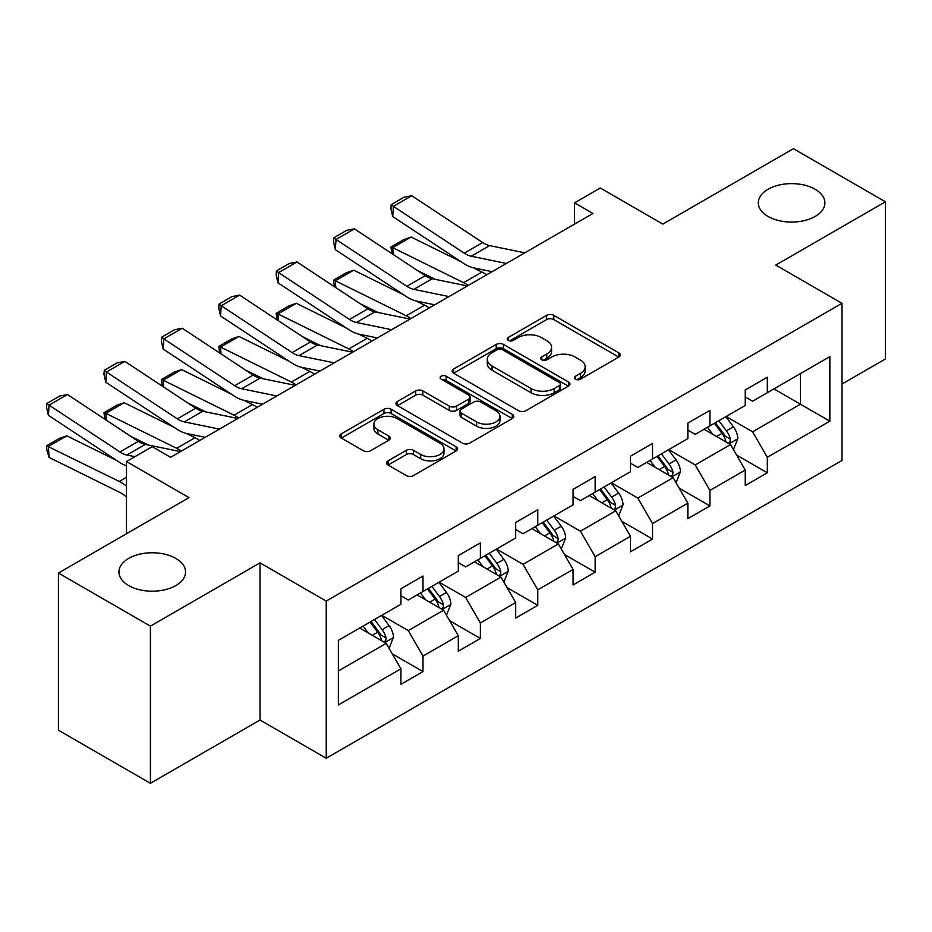 <?xml version="1.0" encoding="UTF-8"?>
<svg xmlns="http://www.w3.org/2000/svg" width="932" height="932" viewBox="0 0 932 932"><rect width="100%" height="100%" fill="white"/><g stroke="black" fill="none" stroke-linecap="round" stroke-linejoin="round"><path stroke-width="1.4" d="M575.394 379.196A3.577 2.062 0 0 0 580.45 379.196L618.813 357.049A5.103 2.947 0 0 0 620.304 354.964A5.103 2.947 0 0 0 618.813 352.878L553.818 315.354A5.103 2.947 0 0 0 546.595 315.354L508.231 337.5A3.577 2.062 0 0 0 507.183 338.957A3.577 2.062 0 0 0 508.231 340.413A3.577 2.062 0 0 0 513.287 340.413L518.25 337.547A16.345 9.437 0 0 1 541.352 337.547L546.769 340.681A16.345 9.437 0 0 1 551.558 347.345A16.345 9.437 0 0 1 546.769 354.02L541.807 356.886A3.577 2.062 0 0 0 540.758 358.342A3.577 2.062 0 0 0 541.807 359.81A3.577 2.062 0 0 0 546.863 359.81L551.826 356.944A16.345 9.437 0 0 1 574.939 356.944L580.356 360.067A16.345 9.437 0 0 1 585.145 366.742A16.345 9.437 0 0 1 580.356 373.406L575.394 376.272A3.577 2.062 0 0 0 574.345 377.74A3.577 2.062 0 0 0 575.394 379.196L575.394 376.272M175.775 558.385A33.296 19.223 0 0 0 139.497 554.225A33.296 19.223 0 0 0 118.947 571.98A33.296 19.223 0 0 0 128.698 585.576A33.296 19.223 0 0 0 164.976 589.735A33.296 19.223 0 0 0 185.538 571.98A33.296 19.223 0 0 0 175.775 558.385M815.139 189.254A33.296 19.223 0 0 0 778.849 185.095A33.296 19.223 0 0 0 758.298 202.85A33.296 19.223 0 0 0 768.05 216.445A33.296 19.223 0 0 0 804.339 220.616A33.296 19.223 0 0 0 824.89 202.85A33.296 19.223 0 0 0 815.139 189.254M388.073 460.862A5.103 2.947 0 0 0 386.582 462.948A5.103 2.947 0 0 0 388.073 465.033L406.305 475.565A5.103 2.947 0 0 0 413.528 475.565L456.144 450.96A5.103 2.947 0 0 0 457.635 448.875A5.103 2.947 0 0 0 456.144 446.789L391.149 409.264A5.103 2.947 0 0 0 383.926 409.264L341.31 433.869A5.103 2.947 0 0 0 339.819 435.955A5.103 2.947 0 0 0 341.31 438.04L363.34 450.75A5.103 2.947 0 0 0 370.563 450.75L388.795 440.23A5.103 2.947 0 0 0 390.298 438.145A5.103 2.947 0 0 0 388.795 436.06L377.879 429.745A13.665 7.887 0 0 1 373.872 424.177A13.665 7.887 0 0 1 382.306 416.884A13.665 7.887 0 0 1 397.195 418.596L439.986 443.294A13.665 7.887 0 0 1 443.982 448.875A13.665 7.887 0 0 1 435.547 456.167A13.665 7.887 0 0 1 420.658 454.455L413.528 450.331A5.103 2.947 0 0 0 406.305 450.331L388.073 460.862L388.073 465.033M841.992 384.019L885.4 358.96L885.4 201.79L793.435 148.689L662.838 224.088L600.301 187.984L574.555 202.85L592.938 213.475L170.626 457.286L152.242 446.673L126.484 461.538L126.484 533.745M150.401 626.141L150.401 783.311L260.028 720.017L260.028 562.846L150.401 626.141L58.425 573.04L189.021 497.641L126.484 461.538M260.028 562.846L326.235 601.082L841.992 303.308L841.992 460.478L326.235 758.24L326.235 601.082M885.4 201.79L775.774 265.084L841.992 303.308M518.611 410.721A5.103 2.947 0 0 0 525.834 410.721L568.438 386.128A5.103 2.947 0 0 0 569.93 384.042A5.103 2.947 0 0 0 568.438 381.957L503.443 344.432A5.103 2.947 0 0 0 496.22 344.432L453.616 369.025A5.103 2.947 0 0 0 452.113 371.111A5.103 2.947 0 0 0 453.616 373.196L518.611 410.721M442.584 379.965A3.577 2.062 0 0 1 446.207 380.466L446.207 376.225L512.285 414.379A5.103 2.947 0 0 1 513.788 416.464A5.103 2.947 0 0 1 512.285 418.538L469.681 443.143A5.103 2.947 0 0 1 462.458 443.143L397.463 405.618L397.463 401.447A5.103 2.947 0 0 0 395.972 403.533A5.103 2.947 0 0 0 397.463 405.618M397.463 401.447L415.695 390.916A5.103 2.947 0 0 1 422.918 390.916L449.282 406.142A5.103 2.947 0 0 0 456.505 406.142L468.598 399.152A5.103 2.947 0 0 0 470.089 397.067A5.103 2.947 0 0 0 468.598 394.982L441.151 379.138A3.577 2.062 0 0 1 440.114 377.681A3.577 2.062 0 0 1 442.316 375.771A3.577 2.062 0 0 1 446.207 376.225M150.401 783.311L58.425 730.21L58.425 573.04M392.267 653.856L422.988 671.588L422.988 656.081L458.299 635.694L458.299 651.2L480.376 638.455L480.376 622.96L515.687 602.561L515.687 618.067L537.764 605.322L537.764 589.828L573.075 569.429L573.075 584.935L595.152 572.19L595.152 556.695L630.463 536.296L630.463 551.802L652.54 539.057L652.54 523.563L687.851 503.163L687.851 518.67L709.928 505.925L709.928 490.43L745.239 470.031L745.239 485.537L767.316 472.792L767.316 457.297L829.853 421.182L829.853 356.618L800.425 373.615L800.425 404.197L829.853 421.182M422.988 671.588L400.911 684.333L400.911 668.827L338.374 704.942L338.374 640.366L400.911 604.262L400.911 588.756L422.988 576.011L422.988 591.517L458.299 571.13L458.299 555.623L480.376 542.878L480.376 558.385L515.687 537.997L515.687 522.491L537.764 509.746L537.764 525.252L573.075 504.864L573.075 489.358L595.152 476.613L595.152 492.119L630.463 471.732L630.463 456.226L652.54 443.481L652.54 458.987L687.851 438.599L687.851 423.093L709.928 410.36L709.928 425.854L745.239 405.467L745.239 389.96L767.316 377.227L767.316 392.722L829.853 356.618M417.105 594.919L443.585 610.215L408.274 630.603L381.782 615.306M400.911 595.769L408.274 600.022L422.988 591.517M408.274 630.603L422.988 656.081M443.585 610.215L458.299 635.694M474.493 561.786L500.973 577.083L465.662 597.47L439.17 582.174M458.299 562.637L465.662 566.889L480.376 558.385M465.662 597.47L480.376 622.96M500.973 577.083L515.687 602.561M531.881 528.654L558.361 543.95L523.05 564.338L496.558 549.041M515.687 529.504L523.05 533.756L537.764 525.252M523.05 564.338L537.764 589.828M558.361 543.95L573.075 569.429M589.269 495.521L615.749 510.818L580.438 531.205L553.946 515.909M573.075 496.372L580.438 500.624L595.152 492.119M580.438 531.205L595.152 556.695M615.749 510.818L630.463 536.296M646.657 462.388L673.137 477.685L637.826 498.072L611.334 482.776M630.463 463.239L637.826 467.491L652.54 458.987M637.826 498.072L652.54 523.563M673.137 477.685L687.851 503.163M704.044 429.256L730.525 444.552L695.214 464.94L668.722 449.643M687.851 430.106L695.214 434.359L709.928 425.854M695.214 464.94L709.928 490.43M730.525 444.552L745.239 470.031M773.933 388.9L800.425 404.197L752.602 431.807L726.11 416.511M745.239 396.974L752.602 401.226L767.316 392.722M752.602 431.807L767.316 457.297M260.028 720.017L326.235 758.24M574.555 202.85L574.555 224.088M338.374 670.958L386.197 643.348L359.717 628.052M386.197 643.348L400.911 668.827M736.595 455.061L767.316 472.792M679.207 488.193L709.928 505.925M621.819 521.326L652.54 539.057M564.431 554.458L595.152 572.19M507.043 587.591L537.764 605.322M449.655 620.724L480.376 638.455M576.815 379.697L580.356 377.658A16.345 9.437 0 0 0 585.145 370.983L585.145 366.742M551.558 347.345L551.558 351.597A16.345 9.437 0 0 1 546.769 358.272L543.24 360.311M618.743 357.084L553.818 319.594A5.103 2.947 0 0 0 546.595 319.594L509.653 340.926M568.369 386.163L503.443 348.685A5.103 2.947 0 0 0 496.22 348.685L453.686 373.243M559.41 385.498A3.577 2.062 0 0 0 560.458 384.042A3.577 2.062 0 0 0 559.41 382.586L502.36 349.64A3.577 2.062 0 0 0 497.304 349.64L492.073 352.669A16.345 9.437 0 0 0 487.285 359.333A16.345 9.437 0 0 0 492.073 366.008L531.065 388.528A16.345 9.437 0 0 0 554.179 388.528L559.41 385.498L559.41 389.751A3.577 2.062 0 0 0 560.458 388.295L560.458 384.042M487.285 359.333L487.285 363.585A16.345 9.437 0 0 0 492.073 370.26L492.073 366.008M559.41 389.751L554.179 392.768A16.345 9.437 0 0 1 531.065 392.768L492.073 370.26M397.533 405.653L415.695 395.168L415.695 390.916M470.089 397.067L470.089 401.319A5.103 2.947 0 0 1 468.598 403.405L456.505 410.383A5.103 2.947 0 0 1 449.282 410.383L422.918 395.168A5.103 2.947 0 0 0 415.695 395.168M446.207 380.466L512.227 418.585M476.636 421.928A13.665 7.887 0 0 0 491.513 423.641A13.665 7.887 0 0 0 499.948 416.359A13.665 7.887 0 0 0 495.952 410.779L480.877 402.076A5.103 2.947 0 0 0 473.654 402.076L461.561 409.055A5.103 2.947 0 0 0 460.058 411.14A5.103 2.947 0 0 0 461.561 413.226L476.636 421.928L476.636 426.18A13.665 7.887 0 0 0 491.513 427.893A13.665 7.887 0 0 0 499.948 420.6L499.948 416.359M460.058 411.14L460.058 415.392A5.103 2.947 0 0 0 461.561 417.478L461.561 413.226M476.636 426.18L461.561 417.478M443.982 448.875L443.982 453.127A13.665 7.887 0 0 1 435.547 460.408A13.665 7.887 0 0 1 420.658 458.695L413.528 454.583A5.103 2.947 0 0 0 406.305 454.583L388.143 465.068M373.872 424.177L373.872 428.417A13.665 7.887 0 0 0 377.879 433.997L377.879 429.745M388.726 440.265L377.879 433.997M456.074 450.995L391.149 413.517A5.103 2.947 0 0 0 383.926 413.517L341.38 438.075M733.437 449.585L737.806 438.564A13.782 7.957 -120 0 0 733.414 426.821L725.818 416.686M391.859 253.609L390.927 247.015L403.801 239.582L411.128 237.054L461.072 261.717M473.479 267.834L481.995 272.039A39.016 22.531 60 0 1 486.679 274.824M712.584 434.184L707.423 427.299M411.128 237.054L392.733 247.667L463.6 282.664A39.016 22.531 60 0 1 468.283 285.437M390.927 247.015L392.733 247.667L393.153 254.459M435.419 279.39L417.454 270.525M728.393 443.317L730.071 441.547L730.362 439.147A13.782 7.957 -120 0 0 726.424 430.852L718.828 420.716M715.368 422.709L723.803 433.963A7.025 4.054 60 0 1 725.073 436.094L730.362 439.147M714.413 423.268L722.009 433.403A13.782 7.957 60 0 1 725.946 441.698M506.391 263.441L471.231 256.23A26.014 15.017 60 0 1 464.264 253.178L393.397 206.345L392.733 216.55L463.6 263.383A39.016 22.531 -120 0 0 474.05 267.962L492.131 271.678M524.786 252.817L489.626 245.605A26.014 15.017 60 0 1 482.66 242.553L411.793 195.72L393.397 206.345L391.195 204.667L404.069 197.223L411.793 195.72M392.733 216.55L390.927 208.745L391.195 204.667M676.049 482.718L680.418 471.697A13.782 7.957 -120 0 0 676.026 459.954L668.43 449.818M334.472 286.741L333.54 280.148L346.413 272.715L353.741 270.187L403.684 294.85M416.091 300.966L424.608 305.172A39.016 22.531 60 0 1 429.291 307.956M655.196 467.316L650.035 460.431M353.741 270.187L335.345 280.8L406.212 315.797A39.016 22.531 60 0 1 410.896 318.569M333.54 280.148L335.345 280.8L335.765 287.592M378.031 312.523L360.067 303.657M671.005 476.45L672.683 474.679L672.974 472.279A13.782 7.957 -120 0 0 669.036 463.985L661.44 453.849M657.992 455.841L666.415 467.095A7.025 4.054 60 0 1 667.685 469.227L672.974 472.279M657.025 456.4L664.621 466.536A13.782 7.957 60 0 1 668.57 474.831M618.662 515.85L623.03 504.829A13.782 7.957 -120 0 0 618.638 493.086L611.043 482.951M277.095 319.874L276.152 313.28L289.025 305.847L296.353 303.319L346.296 327.982M358.703 334.099L367.22 338.304A39.016 22.531 60 0 1 371.903 341.089M597.808 500.449L592.647 493.564M296.353 303.319L277.957 313.933L348.824 348.929A39.016 22.531 60 0 1 353.508 351.702M276.152 313.28L277.957 313.933L278.377 320.725M320.643 345.656L302.679 336.79M613.617 509.583L615.295 507.812L615.586 505.412A13.782 7.957 -120 0 0 611.648 497.117L604.053 486.982M600.604 488.974L609.027 500.228A7.025 4.054 60 0 1 610.297 502.36L615.586 505.412M599.637 489.533L607.233 499.668A13.782 7.957 60 0 1 611.182 507.963M449.003 296.574L413.843 289.363A26.014 15.017 60 0 1 406.876 286.31L336.009 239.477L335.345 249.683L406.212 296.516A39.016 22.531 -120 0 0 416.662 301.094L434.743 304.811M467.398 285.949L432.238 278.738A26.014 15.017 60 0 1 425.272 275.686L354.405 228.853L336.009 239.477L333.807 237.8L346.681 230.355L354.405 228.853M335.345 249.683L333.54 241.877L333.807 237.8M391.615 329.707L356.455 322.495A26.014 15.017 60 0 1 349.488 319.443L278.621 272.61L277.957 282.815L348.824 329.648A39.016 22.531 -120 0 0 359.274 334.227L377.355 337.943M410.01 319.082L374.85 311.87A26.014 15.017 60 0 1 367.884 308.818L297.017 261.985L278.621 272.61L276.42 270.932L289.293 263.488L297.017 261.985M277.957 282.815L276.152 275.01L276.42 270.932M561.274 548.983L565.642 537.95A13.782 7.957 -120 0 0 561.25 526.219L553.655 516.083M219.707 353.007L218.764 346.413L231.637 338.98L238.965 336.452L288.908 361.115M301.316 367.231L309.832 371.437A39.016 22.531 60 0 1 314.515 374.221M540.42 533.582L535.259 526.697M238.965 336.452L220.569 347.065L291.436 382.062A39.016 22.531 60 0 1 296.12 384.834M218.764 346.413L220.569 347.065L220.989 353.857M263.255 378.788L245.291 369.922M556.229 542.715L557.907 540.944L558.198 538.545A13.782 7.957 -120 0 0 554.26 530.25L546.665 520.114M543.216 522.106L551.639 533.36A7.025 4.054 60 0 1 552.909 535.492L558.198 538.545M542.249 522.666L549.845 532.801A13.782 7.957 60 0 1 553.794 541.096M503.886 582.116L508.255 571.083A13.782 7.957 -120 0 0 503.863 559.351L496.267 549.216M162.319 386.139L161.376 379.545L174.249 372.113L181.577 369.585L231.52 394.248M243.928 400.364L252.444 404.57A39.016 22.531 60 0 1 257.127 407.354M483.032 566.714L477.871 559.829M181.577 369.585L163.182 380.198L234.049 415.194A39.016 22.531 60 0 1 238.732 417.967M161.376 379.545L163.182 380.198L163.601 386.99M205.867 411.921L187.903 403.055M498.841 575.848L500.519 574.077L500.822 571.677A13.782 7.957 -120 0 0 496.873 563.382L489.277 553.247M485.828 555.239L494.251 566.493A7.025 4.054 60 0 1 495.521 568.625L500.822 571.677M484.861 555.798L492.457 565.934A13.782 7.957 60 0 1 496.407 574.228M446.498 615.248L450.867 604.216A13.782 7.957 -120 0 0 446.475 592.484L438.879 582.349M104.932 419.272L103.988 412.678L116.861 405.245L124.189 402.717L174.133 427.38M186.54 433.497L195.056 437.702A39.016 22.531 60 0 1 199.739 440.487M425.644 599.847L420.483 592.962M124.189 402.717L105.794 413.33L176.661 448.327A39.016 22.531 60 0 1 181.344 451.1M103.988 412.678L105.794 413.33L106.213 420.122M148.479 445.053L130.515 436.188M441.453 608.98L443.131 607.21L443.434 604.81A13.782 7.957 -120 0 0 439.485 596.515L431.889 586.379M428.44 588.372L436.863 599.614A7.025 4.054 60 0 1 438.133 601.757L443.434 604.81M427.473 588.931L435.069 599.066A13.782 7.957 60 0 1 439.019 607.361M334.227 362.839L299.067 355.628A26.014 15.017 60 0 1 292.1 352.576L221.234 305.743L220.569 315.948L291.436 362.781A39.016 22.531 -120 0 0 301.886 367.359L319.967 371.076M352.622 352.214L317.463 345.003A26.014 15.017 60 0 1 310.496 341.951L239.629 295.118L221.234 305.743L219.032 304.065L231.905 296.621L239.629 295.118M220.569 315.948L218.764 308.142L219.032 304.065M276.839 395.972L241.679 388.76A26.014 15.017 60 0 1 234.713 385.708L163.846 338.875L163.182 349.081L234.049 395.914A39.016 22.531 -120 0 0 244.499 400.492L262.579 404.208M295.234 385.347L260.075 378.136A26.014 15.017 60 0 1 253.108 375.083L182.241 328.25L163.846 338.875L161.644 337.186L174.517 329.753L182.241 328.25M163.182 349.081L161.376 341.275L161.644 337.186M219.451 429.104L184.291 421.893A26.014 15.017 60 0 1 177.325 418.841L106.458 372.008L105.794 382.213L176.661 429.046A39.016 22.531 -120 0 0 187.111 433.625L205.191 437.341M237.846 418.48L202.687 411.268A26.014 15.017 60 0 1 195.72 408.216L124.853 361.383L106.458 372.008L104.256 370.319L117.129 362.886L124.853 361.383M105.794 382.213L103.988 374.408L104.256 370.319M389.11 648.381L393.479 637.348A13.782 7.957 -120 0 0 389.087 625.617L381.491 615.481M66.801 435.85L48.417 446.463L49.07 457.437L46.868 450.203L46.6 445.811L59.473 438.378L66.801 435.85L116.745 460.513M368.257 632.979L363.096 626.094M46.6 445.811L119.273 481.46A39.016 22.531 60 0 1 126.484 486.12M126.484 497.036A26.014 15.017 -120 0 0 119.937 492.434L49.07 457.437M384.066 642.113L385.743 640.342L386.046 637.942A13.782 7.957 -120 0 0 382.097 629.648L374.501 619.512M371.053 621.504L379.475 632.746A7.025 4.054 60 0 1 380.745 634.89L386.046 637.942M370.086 622.063L377.681 632.199A13.782 7.957 60 0 1 381.631 640.494M134.919 456.668L126.903 455.026A26.014 15.017 60 0 1 119.937 451.973L49.07 405.14L48.417 415.346L119.273 462.179A39.016 22.531 -120 0 0 126.484 465.849M180.459 451.612L145.299 444.401A26.014 15.017 60 0 1 138.332 441.349L67.465 394.516L49.07 405.14L46.868 403.451L59.741 396.018L67.465 394.516M48.417 415.346L46.6 407.54L46.868 403.451M580.356 377.658L580.356 373.406M541.807 359.81L541.807 356.886M546.769 358.272L546.769 354.02M508.231 340.413L508.231 337.5M546.595 319.594L546.595 315.354M553.818 319.594L553.818 315.354M618.813 357.049L618.813 352.878M453.616 373.196L453.616 369.025M496.22 348.685L496.22 344.432M503.443 348.685L503.443 344.432M568.438 386.128L568.438 381.957M531.065 392.768L531.065 388.528M554.179 392.768L554.179 388.528M422.918 395.168L422.918 390.916M449.282 410.383L449.282 406.142M456.505 410.383L456.505 406.142M468.598 403.405L468.598 399.152M512.285 418.538L512.285 414.379M406.305 454.583L406.305 450.331M413.528 454.583L413.528 450.331M420.658 458.695L420.658 454.455M388.795 440.23L388.795 436.06M341.31 438.04L341.31 433.869M383.926 413.517L383.926 409.264M391.149 413.517L391.149 409.264M456.144 450.96L456.144 446.789M729.162 443.76L737.725 438.821M726.424 430.852L733.414 426.821M716.615 436.514L722.009 433.403M481.995 272.039L463.6 282.664M471.231 256.23L489.626 245.605M464.264 253.178L482.66 242.553M671.774 476.893L680.337 471.953M669.036 463.985L676.026 459.954M659.227 469.646L664.621 466.536M424.608 305.172L406.212 315.797M614.386 510.025L622.949 505.086M611.648 497.117L618.638 493.086M601.839 502.779L607.233 499.668M367.22 338.304L348.824 348.929M413.843 289.363L432.238 278.738M406.876 286.31L425.272 275.686M356.455 322.495L374.85 311.87M349.488 319.443L367.884 308.818M556.998 543.158L565.561 538.218M554.26 530.25L561.25 526.219M544.451 535.912L549.845 532.801M309.832 371.437L291.436 382.062M499.61 576.291L508.173 571.351M496.873 563.382L503.863 559.351M487.063 569.044L492.457 565.934M252.444 404.57L234.049 415.194M442.234 609.423L450.785 604.484M439.485 596.515L446.475 592.484M429.675 602.177L435.069 599.066M195.056 437.702L176.661 448.327M299.067 355.628L317.463 345.003M292.1 352.576L310.496 341.951M241.679 388.76L260.075 378.136M234.713 385.708L253.108 375.083M184.291 421.893L202.687 411.268M177.325 418.841L195.72 408.216M384.846 642.556L393.397 637.616M382.097 629.648L389.087 625.617M372.287 635.309L377.681 632.199M126.484 477.289L119.273 481.46M126.903 455.026L145.299 444.401M119.937 451.973L138.332 441.349"/></g></svg>
